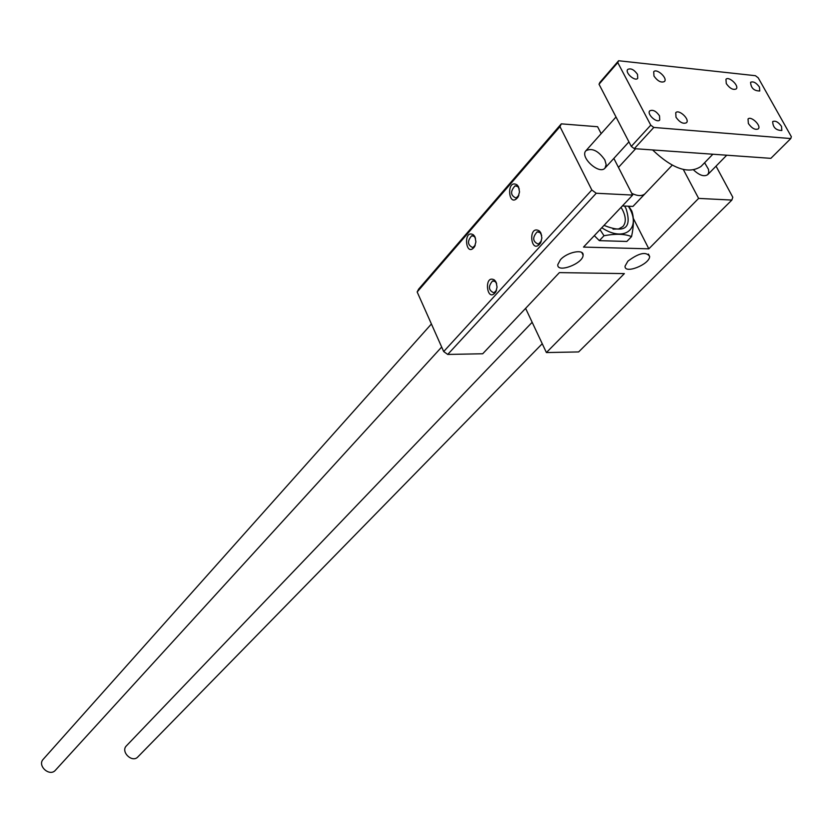 <?xml version="1.0" encoding="UTF-8"?>
<svg xmlns="http://www.w3.org/2000/svg" width="833" height="833" viewBox="0 0 833 833"><rect width="100%" height="100%" fill="white"/><g stroke="black" fill="none" stroke-linecap="round" stroke-linejoin="round"><path stroke-width="1.25" d="M683.331 169.516L698.627 198.4L731.863 200.066L732.801 197.254L716.036 166.142M731.863 200.066L578.633 351.932L546.406 352.557L525.613 308.366M601.155 133.655L597.605 126.731L561.307 123.846L559.974 126.637L591.826 189.986L443.687 351.557L447.727 354.441L482.713 353.765L559.391 272.61L624.365 273.599L546.406 352.557M591.826 189.986L596.241 193.256L447.727 354.441M475.018 236.957L475.903 241.903L474.55 246.724C465.637 258.636 462.773 228.606 473.404 234.802L475.018 236.957M496.156 282.283L497.062 287.156L495.781 291.914C486.805 304.191 483.359 273.693 494.438 279.992L496.156 282.283M540.919 233.073L541.877 238.03L540.555 242.965C530.767 256.293 527.476 223.994 539.326 230.939L540.919 233.073M518.584 186.904L519.511 191.944L518.095 196.952C508.401 209.864 505.746 178.075 517.095 184.905L518.584 186.904M559.974 126.637L417.166 291.966L443.687 351.557M561.307 123.846L418.624 289.145L417.166 291.966M704.614 162.727L708.508 169.37L708.779 172.41L707.748 174.618C704.239 176.971 699.564 175.461 693.733 170.088M604.831 159.936L606.164 164.601L605.039 168.058C599.406 175.201 579.435 157.031 585.953 150.69C592.086 147.68 598.375 150.763 604.831 159.936M627.915 261.135C638.984 252.899 646.231 251.337 649.646 256.46C649.761 264.457 624.084 274.557 625.073 266.123L627.915 261.135M560.432 259.729C567.179 252.035 584.006 248.671 583.1 255.148C583.246 263.613 556.808 273.547 557.787 264.644L560.432 259.729M698.627 198.4L648.834 248.828L583.506 247.089L632.643 195.078L613.848 158.405M596.241 193.256L632.643 195.078M599.999 229.637L604.008 235.729C615.66 233.563 624.844 233.854 631.549 236.593L626.843 241.455L599.333 240.643L594.314 235.645M648.834 248.828L633.247 218.246M475.497 238.269L474.144 236.343L471.665 235.781C467.105 241.154 467.48 245.089 472.79 247.588L475.226 245.277M496.655 283.636L495.177 281.523L492.584 280.95C487.992 286.417 488.44 290.384 493.927 292.852L496.53 290.217M541.669 235.322L539.992 232.532L537.139 231.866C532.183 237.54 532.599 241.643 538.389 244.173L541.408 240.935M519.282 188.997L517.762 186.509L515.033 185.853C510.129 191.434 510.462 195.505 516.054 198.067L518.876 195.276M624.594 206.043L626.031 208.594C632.195 228.086 624.854 233.688 604.008 225.389M601.801 227.732C624.729 243.153 642.337 228.003 628.342 206.209M631.549 236.593C633.955 225.451 634.007 216.872 631.706 210.843L628.748 206.23M613.046 229.158L618.732 228.929L622.876 226.566C626.156 222.713 626.083 217.236 622.657 210.124L621.064 207.344M604.008 235.729L599.333 240.643M759.436 87.059L759.769 90.984C753.969 90.943 750.918 88.038 750.595 82.28C753.313 81.124 756.26 82.717 759.436 87.059M781.521 126.387L781.843 130.489C775.95 130.385 772.899 127.418 772.691 121.566C775.419 120.421 778.366 122.035 781.521 126.387M659.517 115.829L659.726 120.004C656.914 123.565 646.481 113.975 649.771 110.851C652.864 109.415 656.112 111.081 659.517 115.829M637.516 74.366L637.734 78.333C635.048 81.873 624.604 72.533 627.77 69.42C630.841 67.973 634.09 69.628 637.516 74.366M653.978 76.074L653.707 71.742C656.633 67.942 667.931 78.187 664.484 81.509C661.183 83.008 657.685 81.197 653.978 76.074M748.367 123.523L748.034 119.015C750.981 115.506 761.716 125.856 758.28 128.876C755.198 130.187 751.897 128.407 748.367 123.523M726.293 83.612L725.949 79.302C728.76 75.813 739.517 85.914 736.205 88.933C733.144 90.256 729.833 88.475 726.293 83.612M676.011 117.255L675.75 112.705C678.812 108.884 690.099 119.4 686.507 122.722C683.195 124.221 679.686 122.399 676.011 117.255M758.217 77.823L755.437 75.699L618.617 60.747L617.774 62.59L650.76 125.169L653.801 127.449L790.777 138.559L791.35 136.695L758.217 77.823M790.777 138.559L770.858 158.343L634.298 148.649L653.801 127.449M650.76 125.169L631.289 146.41L634.298 148.649M617.774 62.59L599.031 84.248L631.289 146.41M618.617 60.747L599.885 82.405L599.031 84.248M652.603 149.95C672.627 168.984 688.766 174.482 701.022 166.444L712.861 154.23M631.758 193.35C637.474 196.099 641.827 196.286 644.836 193.922L632.934 206.417L622.386 205.938M632.934 206.417L633.58 205.741M542.252 343.717L137.841 756.937C132.197 763.267 120.285 751.668 126.429 745.827L532.162 322.298M441.677 347.038L55.447 770.213C49.699 777.137 36.944 765.714 43.233 759.269L431.411 323.985M474.383 235.864L471.665 235.781M474.144 236.343L473.404 234.802M475.029 245.641L474.55 246.724M495.385 280.981L492.584 280.95M495.177 281.523L494.438 279.992M496.229 290.821L495.781 291.914M540.263 231.959L537.139 231.866M539.992 232.532L539.326 230.939M540.95 241.903L540.555 242.965M518.064 186.009L515.033 185.853M517.762 186.509L517.095 184.905M518.543 195.901L518.095 196.952M648.418 254.055L649.646 256.46M581.83 252.566L583.1 255.148M635.641 148.753L618.461 167.412M672.189 165.205L633.278 206.095M726.74 155.209L707.748 174.618M616.024 116.984L585.953 150.69M628.936 141.87L605.039 168.058"/></g></svg>

